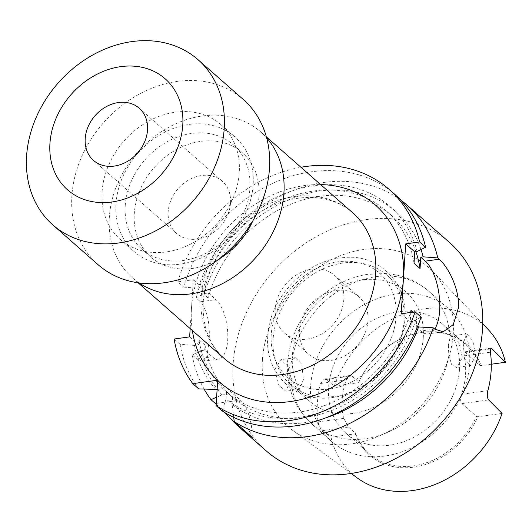 <?xml version="1.0" encoding="UTF-8"?>
<svg xmlns="http://www.w3.org/2000/svg" width="532" height="532" viewBox="0 0 532 532"><rect width="100%" height="100%" fill="white"/><g stroke="black" fill="none" stroke-linecap="round" stroke-linejoin="round"><path stroke-width="0.4" stroke-dasharray="2.66 2" d="M230.529 202.965A34.693 28.276 131.3 0 1 209.801 234.758A34.693 28.276 131.3 0 1 176.451 233.355A34.693 28.276 131.3 0 1 168.192 211.63A34.693 28.276 131.3 0 1 188.913 179.843A34.693 28.276 131.3 0 1 222.27 181.246A34.693 28.276 131.3 0 1 230.529 202.965M98.061 264.67A109.978 89.642 131.3 0 1 71.873 195.823A109.978 89.642 131.3 0 1 137.582 95.048A109.978 89.642 131.3 0 1 243.304 99.497M102.111 191.62A76.322 62.211 131.3 0 1 147.71 121.682A76.322 62.211 131.3 0 1 221.086 124.767A76.322 62.211 131.3 0 1 239.26 172.554A76.322 62.211 131.3 0 1 193.661 242.486A76.322 62.211 131.3 0 1 120.285 239.4A76.322 62.211 131.3 0 1 102.111 191.62M115.996 203.829A76.322 62.211 131.3 0 1 161.595 133.891A76.322 62.211 131.3 0 1 234.971 136.977A76.322 62.211 131.3 0 1 253.146 184.764A76.322 62.211 131.3 0 1 207.547 254.695A76.322 62.211 131.3 0 1 134.17 251.609A76.322 62.211 131.3 0 1 115.996 203.829M125.246 205.611A69.386 56.558 131.3 0 1 166.702 142.037A69.386 56.558 131.3 0 1 233.408 144.844A69.386 56.558 131.3 0 1 249.927 188.281A69.386 56.558 131.3 0 1 208.471 251.862A69.386 56.558 131.3 0 1 141.771 249.056A69.386 56.558 131.3 0 1 125.246 205.611M219.55 258.645A69.386 56.558 131.3 0 1 150.822 257.016A69.386 56.558 131.3 0 1 134.303 213.578A69.386 56.558 131.3 0 1 175.76 149.997A69.386 56.558 131.3 0 1 242.459 152.804A69.386 56.558 131.3 0 1 258.984 196.248A69.386 56.558 131.3 0 1 252.866 220.76M139.058 282.918A97.137 79.182 131.3 0 1 132.495 277.857A97.137 79.182 131.3 0 1 109.366 217.043A97.137 79.182 131.3 0 1 167.4 128.032A97.137 79.182 131.3 0 1 260.786 131.963A97.137 79.182 131.3 0 1 266.645 137.821M204.142 389.145A138.772 113.117 -48.7 0 1 192.298 355.01L200.557 350.721L204.72 350.142L212.268 356.779A31.222 13.14 82.1 0 0 218.413 359.12A31.222 13.14 82.1 0 0 227.696 340.141A31.222 13.14 82.1 0 0 215.965 299.616L208.418 292.979L204.255 293.558L195.995 297.84L200.458 301.77L215.965 299.616M192.298 355.01L196.76 358.934L202.286 361.361L206.842 355.961L208.996 342.741C210.373 324.533 207.527 310.874 200.458 301.77M290.851 377.607L289.647 367.492L292.002 359.812L295.307 357.664L301.863 364.334L303.393 379.722L299.696 389.278L295.174 386.265L290.851 377.607A88.465 72.113 131.3 0 0 312.011 424.157L331.695 441.474A88.465 72.113 131.3 0 1 310.628 386.086A88.465 72.113 131.3 0 1 363.482 305.022A88.465 72.113 131.3 0 1 448.529 308.6A88.465 72.113 131.3 0 1 469.596 363.988A88.465 72.113 131.3 0 1 416.742 445.051A88.465 72.113 131.3 0 1 331.695 441.474M274.738 369.56L278.329 384.656L285.81 391.206L290.06 381.57L288.058 366.242L280.776 359.679L274.738 369.56M448.336 345.434L448.855 355.642L451.668 364.506L456.562 367.472L462.361 357.624L458.963 342.495L452.167 335.858L450.006 337.847L448.336 345.434M475.688 355.768L470.454 365.537L464.576 358.768L463.239 343.359L466.697 333.837L472.762 340.566L475.688 355.768M459.495 369.388A72.851 59.385 131.3 0 1 415.964 436.14A72.851 59.385 131.3 0 1 345.926 433.194A72.851 59.385 131.3 0 1 328.577 387.582A72.851 59.385 131.3 0 1 372.107 320.829A72.851 59.385 131.3 0 1 442.145 323.775A72.851 59.385 131.3 0 1 459.495 369.388M423.279 337.541A72.851 59.385 131.3 0 1 379.755 404.3A72.851 59.385 131.3 0 1 309.717 401.354A72.851 59.385 131.3 0 1 292.367 355.742A72.851 59.385 131.3 0 1 335.892 288.982A72.851 59.385 131.3 0 1 405.929 291.928A72.851 59.385 131.3 0 1 423.279 337.541M404.061 320.643A72.851 59.385 131.3 0 1 360.536 387.402A72.851 59.385 131.3 0 1 290.499 384.456A72.851 59.385 131.3 0 1 273.149 338.844A72.851 59.385 131.3 0 1 316.673 272.085A72.851 59.385 131.3 0 1 386.711 275.031A72.851 59.385 131.3 0 1 404.061 320.643M367.964 320.643A38.164 31.109 131.3 0 1 345.162 355.609A38.164 31.109 131.3 0 1 308.474 354.066A38.164 31.109 131.3 0 1 299.39 330.173A38.164 31.109 131.3 0 1 322.192 295.207A38.164 31.109 131.3 0 1 358.874 296.75A38.164 31.109 131.3 0 1 367.964 320.643M343.818 299.41A38.164 31.109 131.3 0 1 321.015 334.375A38.164 31.109 131.3 0 1 284.327 332.833A38.164 31.109 131.3 0 1 275.243 308.939A38.164 31.109 131.3 0 1 298.04 273.973A38.164 31.109 131.3 0 1 334.728 275.516A38.164 31.109 131.3 0 1 343.818 299.41M487.837 329.155A99.238 80.891 131.3 0 0 403.695 314.053A99.238 80.891 131.3 0 0 334.289 386.052L325.93 379.529L324.241 379.05L320.61 383.486A100.448 81.881 -48.7 0 0 317.371 402.983A100.448 81.881 -48.7 0 0 318.123 421.916C318.934 425.76 320.43 428.679 322.625 430.661L348.533 427.056L343.699 418.365A72.851 59.385 131.3 0 1 342.169 399.532A72.851 59.385 131.3 0 1 346.186 379.934L350.216 375.439L351.838 375.924L358.781 382.029A72.851 59.385 131.3 0 1 409.407 335.433A72.851 59.385 131.3 0 1 465.693 344.483A72.851 59.385 131.3 0 1 479.698 365.225L481.081 365.644A73.655 60.036 131.3 0 0 409.919 335.266A73.655 60.036 131.3 0 0 358.608 382.668L358.781 382.029M262.416 359.905A106.187 86.556 131.3 0 1 329.055 260.873A106.187 86.556 131.3 0 1 432.35 271.127A106.187 86.556 131.3 0 1 453.231 333.378A106.187 86.556 131.3 0 1 392.949 428.839A106.187 86.556 131.3 0 1 292.46 430.215A106.187 86.556 131.3 0 1 262.416 359.905M348.533 427.056L355.476 433.161L355.303 433.799A73.655 60.036 131.3 0 0 413.829 467.156A73.655 60.036 131.3 0 0 477.776 416.782L476.393 416.357A72.851 59.385 131.3 0 1 369.481 453.902A72.851 59.385 131.3 0 1 355.476 433.161M490.305 348.992L465.207 352.483L464.103 351.925L464.004 355.875A72.851 59.385 131.3 0 1 465.54 374.701A72.851 59.385 131.3 0 1 461.517 394.298C460.187 398.395 460.32 401.5 461.902 403.615L476.393 416.357M266.186 450.85A138.772 113.117 131.3 0 1 233.142 363.974A138.772 113.117 131.3 0 1 316.055 236.82A138.772 113.117 131.3 0 1 449.46 242.432M400.928 200.232A138.772 113.117 -48.7 0 0 195.995 297.84M395.063 194.599A138.772 113.117 -48.7 0 0 275.263 182.203A138.772 113.117 -48.7 0 0 183.793 287.114L177.821 281.86L193.329 279.706L190.163 328.57M177.821 281.86A138.772 113.117 131.3 0 1 300.939 167.267M200.557 350.721A126.503 103.115 -48.7 0 0 222.05 394.95L216.617 397.211M204.72 350.142L205.046 345.122A120.731 98.407 -48.7 0 0 229.073 393.973L222.05 394.95M205.046 345.122L199.008 339.815A120.731 98.407 -48.7 0 0 223.034 388.666L229.073 393.973M217.116 389.484L223.034 388.666M199.008 339.815L198.682 344.836L194.519 345.414A126.503 103.115 -48.7 0 0 216.012 389.637M194.519 345.414L180.095 344.284A138.772 113.117 -48.7 0 0 198.755 388.899M174.124 339.03L180.095 344.284M224.178 412.2L215.42 403.555M233.708 417.374L232.098 404.413A126.503 103.115 -48.7 0 0 325.252 418.026M420.998 249.555A126.503 103.115 -48.7 0 0 312.803 192.258A126.503 103.115 -48.7 0 0 204.255 293.558M232.098 404.413L232.564 397.264A120.731 98.407 -48.7 0 0 232.823 397.49A120.731 98.407 -48.7 0 0 337.694 407.997A120.731 98.407 -48.7 0 0 417.002 315.662L412.978 312.124M417.421 326.874L416.27 327.034L417.002 315.662M415.884 251.696A120.731 98.407 -48.7 0 0 392.27 216.165A120.731 98.407 -48.7 0 0 287.4 205.665A120.731 98.407 -48.7 0 0 208.092 298L208.418 292.979M414.016 263.227A120.731 98.407 -48.7 0 0 386.232 210.858A120.731 98.407 -48.7 0 0 281.362 200.358A120.731 98.407 -48.7 0 0 202.054 292.693L208.092 298M232.564 397.264L226.526 391.951A120.731 98.407 -48.7 0 0 226.792 392.184A120.731 98.407 -48.7 0 0 331.662 402.691A120.731 98.407 -48.7 0 0 410.963 310.356M417.135 251.523A126.503 103.115 -48.7 0 0 310.755 186.213A126.503 103.115 -48.7 0 0 198.217 288.251L202.379 287.666L202.054 292.693M226.526 391.951L226.067 399.106A126.503 103.115 -48.7 0 0 412.619 321.395L421.045 317.085M410.83 312.424L410.232 321.727L412.619 321.395M226.067 399.106L222.05 410.844M183.793 287.114L198.217 288.251M465.207 352.483L479.698 365.225M491.309 364.227L481.081 365.644M334.289 386.052L358.608 382.668M357.105 477.829A99.238 80.891 131.3 0 1 330.984 437.184L322.625 430.661M502.095 413.397L477.776 416.782M330.984 437.184L355.303 433.799M189.631 336.876L198.682 344.836M202.379 287.666L193.329 279.706M416.27 327.034L420.792 331.017A38.164 16.06 82.1 0 0 428.307 333.877A38.164 16.06 82.1 0 0 434.73 329.115M401.175 313.76L410.232 321.727M252.215 437.364A31.222 13.14 82.1 0 0 240.358 400.084L217.721 380.181M192.351 330.492A117.951 96.146 131.3 0 1 191.48 308.287A117.951 96.146 131.3 0 1 320.643 184.597M201.123 297.727A97.137 79.182 -48.7 0 0 224.258 358.541C209.229 345.188 202.207 326.229 203.197 301.671C205.871 271.067 220.135 244.56 245.977 222.143C262.303 208.936 279.606 200.983 297.887 198.283C307.297 196.966 316.174 197.179 324.52 198.921C335.459 201.256 344.796 205.831 352.543 212.647A97.137 79.182 -48.7 0 0 259.164 208.724A97.137 79.182 -48.7 0 0 201.123 297.727M448.855 355.642A88.465 72.113 131.3 0 1 392.889 429.949A88.465 72.113 131.3 0 1 312.011 424.157C294.342 407.692 286.169 387.037 287.493 362.199C290.831 329.594 306.671 304.264 335.02 286.216C345.069 280.211 355.722 276.281 366.98 274.412L385.414 273.528C401.966 274.705 416.443 280.63 428.845 291.29A88.465 72.113 131.3 0 1 450.006 337.847M396.081 316.733A69.453 56.611 131.3 0 1 329.567 388.992A69.453 56.611 131.3 0 1 271.273 334.083A69.453 56.611 131.3 0 1 337.787 261.824A69.453 56.611 131.3 0 1 396.081 316.733M292.002 359.812A88.465 72.113 131.3 0 1 347.968 285.498A88.465 72.113 131.3 0 1 428.845 291.29L448.529 308.6M351.838 375.924L325.93 379.529M343.699 418.365L318.123 421.916M320.61 383.486L346.186 379.934M461.902 403.615L488.629 399.904M487.897 390.634L461.517 394.298M464.004 355.875L490.384 352.204M196.76 358.934L212.268 356.779M434.691 329.082L420.792 331.017M216.211 403.442L240.358 400.084M93.446 160.365L176.451 233.355M221.086 124.767L234.971 136.977M233.408 144.844L242.459 152.804M260.786 131.963L266.392 136.89M299.696 389.278L285.81 391.206M470.454 365.537L456.562 367.472M290.499 384.456L309.717 401.354M267.796 336.044C264.444 372.014 293.498 401.594 328.789 397.929C347.828 396.187 364.806 387.968 379.728 373.291C394.87 357.644 403.269 339.709 404.925 319.493C407.991 280.943 376.443 253.584 344.031 257.601C306.392 259.403 269.338 297.621 267.796 336.044M284.327 332.833L308.474 354.066M482.743 323.822L432.35 271.127M345.926 433.194L369.481 453.902M392.27 216.165L386.232 210.858M232.823 397.49L226.792 392.184M442.145 323.775L465.693 344.483M409.407 335.433L409.919 335.266M351.167 473.453L292.46 430.215M334.728 275.516L358.874 296.75M386.711 275.031L405.929 291.928M490.89 348.201L464.103 351.925M350.216 375.439L324.241 379.05M466.697 333.837L452.167 335.858M295.307 357.664L280.776 359.679M202.286 361.361L218.413 359.12M443.143 331.815L428.307 333.877M132.495 277.857L138.101 282.785M141.771 249.056L150.822 257.016M120.285 239.4L134.17 251.609M139.264 108.255L222.27 181.246"/><path stroke-width="0.8" d="M300.939 167.267A138.772 113.117 131.3 0 1 389.092 189.345A138.772 113.117 131.3 0 1 419.588 241.96L405.697 243.895L403.436 278.828A117.951 96.146 131.3 0 1 331.649 387.635A117.951 96.146 131.3 0 1 217.701 380.447L217.462 380.214A117.951 96.146 131.3 0 1 192.351 330.492M147.524 129.981A34.693 28.276 131.3 0 1 126.796 161.768A34.693 28.276 131.3 0 1 93.446 160.365A34.693 28.276 131.3 0 1 85.186 138.646A34.693 28.276 131.3 0 1 105.915 106.852A34.693 28.276 131.3 0 1 139.264 108.255A34.693 28.276 131.3 0 1 147.524 129.981M49.935 143.54A73.921 60.256 131.3 0 1 120.731 66.64A73.921 60.256 131.3 0 1 182.769 125.08A73.921 60.256 131.3 0 1 111.979 201.98A73.921 60.256 131.3 0 1 49.935 143.54M26.6 156.009A109.978 89.642 131.3 0 1 92.302 55.242A109.978 89.642 131.3 0 1 198.03 59.684A109.978 89.642 131.3 0 1 224.218 128.538A109.978 89.642 131.3 0 1 158.516 229.305A109.978 89.642 131.3 0 1 52.788 224.863A109.978 89.642 131.3 0 1 26.6 156.009M198.03 59.684L243.304 99.497A109.978 89.642 131.3 0 1 269.491 168.351A109.978 89.642 131.3 0 1 203.789 269.119A109.978 89.642 131.3 0 1 98.061 264.67L52.788 224.863M266.645 137.821A97.137 79.182 131.3 0 1 283.922 192.777A97.137 79.182 131.3 0 1 230.15 279.26A97.137 79.182 131.3 0 1 139.058 282.918M351.167 473.453L357.105 477.829A99.238 80.891 131.3 0 0 502.095 413.397L488.629 399.904C487.166 397.823 486.926 394.737 487.897 390.634A101.319 82.586 -48.7 0 0 491.116 371.143A101.319 82.586 -48.7 0 0 490.384 352.204L490.89 348.207L491.934 348.766L490.305 348.992M482.743 323.822L487.837 329.155A99.238 80.891 131.3 0 1 505.4 362.265L491.934 348.766M224.178 412.2L240.67 428.413L252.215 437.364L234.246 421.57A138.772 113.117 -48.7 0 0 433.241 327.812L434.691 329.082L443.143 331.815L453.284 324.593L458.358 308.081C459.921 289.448 448.05 266.672 439.206 259.21L437.763 257.94A138.772 113.117 -48.7 0 0 407.266 205.325A138.772 113.117 -48.7 0 0 400.928 200.232M407.266 205.325L449.46 242.432A138.772 113.117 131.3 0 1 482.504 329.308A138.772 113.117 131.3 0 1 399.592 456.463A138.772 113.117 131.3 0 1 266.186 450.85L240.67 428.413M217.116 389.484L198.755 388.899L192.784 383.645L217.462 380.214M190.163 328.57L189.631 336.876L174.124 339.03A138.772 113.117 131.3 0 0 192.784 383.645M216.617 397.211L210.958 399.625A138.772 113.117 -48.7 0 1 204.142 389.145M216.211 403.442L215.42 403.555L210.958 399.625M234.246 421.57L233.708 417.374M433.241 327.812L417.421 326.874M325.252 418.026A126.503 103.115 -48.7 0 0 418.651 326.701M389.092 189.345L395.063 194.599A138.772 113.117 -48.7 0 1 425.56 247.214L417.135 251.523L414.747 251.855L414.016 263.227L420.047 268.534L420.785 257.162L423.173 256.83A126.503 103.115 -48.7 0 0 420.998 249.555M423.173 256.83L437.763 257.94M420.047 268.534A120.731 98.407 -48.7 0 0 415.884 251.696M412.978 312.124L410.963 310.356L410.83 312.424M222.05 410.844A138.772 113.117 -48.7 0 0 421.045 317.085L415.073 311.832A138.772 113.117 131.3 0 1 216.078 405.59L222.05 410.844M320.643 184.597A117.951 96.146 131.3 0 1 403.436 278.828L401.175 313.76L415.073 311.832M217.701 380.447L216.078 405.59M425.56 247.214L419.588 241.96M505.4 362.265L491.309 364.227M434.73 329.115A38.164 16.06 82.1 0 0 438.967 293.91A38.164 16.06 82.1 0 0 425.314 261.146L420.785 257.162M414.747 251.855L405.697 243.895M252.866 220.76A69.386 56.558 131.3 0 1 219.55 258.645M138.101 282.785L224.258 358.541A97.137 79.182 -48.7 0 0 317.644 362.472A97.137 79.182 -48.7 0 0 375.678 273.468A97.137 79.182 -48.7 0 0 352.543 212.647L266.392 136.89M439.206 259.21L425.314 261.146"/></g></svg>

